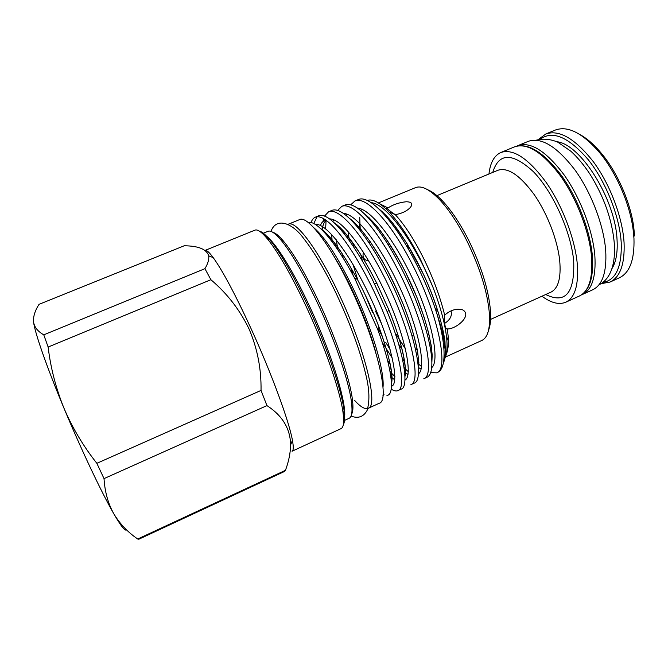 <?xml version="1.0" encoding="UTF-8"?>
<svg xmlns="http://www.w3.org/2000/svg" width="668" height="668" viewBox="0 0 668 668"><rect width="100%" height="100%" fill="white"/><g stroke="black" fill="none" stroke-linecap="round" stroke-linejoin="round"><path stroke-width="1" d="M488.943 173.997C490.262 162.683 494.236 155.519 500.875 152.479C513.166 148.43 528.179 158.291 545.906 182.055C562.205 205.26 574.897 238.493 577.252 263.685C578.814 284.877 574.998 297.719 565.796 302.212C559.049 304.984 551.092 302.98 541.94 296.216M581.444 294.889L582.438 294.471C591.99 289.82 596.132 276.894 594.846 255.71C592.825 230.527 580.267 197.486 563.85 174.523C545.956 151.018 530.634 141.382 517.9 145.624L516.915 146.067M582.438 294.471L592.708 289.795C602.494 285.036 606.828 272.051 605.717 250.842C603.889 225.65 591.405 192.685 574.889 169.847C556.878 146.476 541.364 136.965 528.338 141.324L517.9 145.624M579.891 134.527C587.272 138.56 594.67 145.106 602.093 154.174C617.775 173.279 630.517 202.671 633.74 227.17L634.6 236.004M610.043 282.055L619.395 277.788C629.765 272.761 634.625 259.601 633.957 238.317L633.064 229.149C629.707 203.723 616.447 173.146 600.181 153.314C582.922 133.191 567.975 125.434 555.333 130.051L545.831 133.967C559.358 129.4 575.248 138.71 593.485 161.898C610.185 184.577 622.568 217.467 624.071 242.734C624.889 264.01 620.213 277.111 610.043 282.055L600.983 283.708M287.983 224.364L299.548 219.622C307.305 215.238 329.591 243.461 350.383 287.324C377.211 342.793 390.471 401.067 379.182 403.28L368.177 408.332C365.029 409.559 360.503 406.929 354.608 400.424M288.342 224.197C295.623 220.006 317.475 248.513 338.233 292.534C365.004 348.22 378.898 406.403 368.177 408.332M445.456 357.046L481.812 340.48C487.64 337.724 490.195 329.023 489.452 314.369C487.673 292.592 480.083 267.943 466.673 240.405C457.981 223.296 449.03 209.794 439.82 199.899C429.624 189.345 421.533 185.253 415.538 187.633L378.414 202.922M444.679 315.179C444.111 321.617 444.629 326.084 446.241 328.598L447.368 328.932C455.801 329.416 472.86 315.363 462.54 309.793L458.148 309.192C453.263 309.443 448.771 311.438 444.679 315.179C440.254 297.043 433.307 278.255 423.829 258.817C414.243 239.62 404.716 224.899 395.256 214.662C401.969 213.501 407.054 211.03 410.511 207.255C413.1 203.69 411.647 201.853 406.161 201.761C399.105 202.521 393.043 204.592 387.974 207.957L379.816 203.84M369.212 217.86L369.17 218.712M360.277 230.569L359.718 217.459M367.183 200.45C372.493 198.588 379.816 202.446 389.135 212.015C399.497 223.045 409.927 238.818 420.448 259.318L432.739 286.689C441.005 308.082 445.715 326.051 446.875 340.596C447.426 348.537 446.775 354.441 444.921 358.307M387.974 207.957L387.164 207.823C386.513 208.082 388.1 209.627 391.924 212.432L395.256 214.662M369.462 242.676L370.222 241.657M343.319 424.706C344.688 422.493 344.955 417.934 344.12 411.045L343.152 413.534C344.237 422.468 343.519 427.512 340.997 428.656L292.05 451.234C293.511 450.574 293.644 446.942 292.434 440.337C289.211 421.667 271.4 373.011 250.968 328.431C235.228 294.312 222.636 270.707 213.209 257.614C209.301 252.337 206.596 249.941 205.101 250.408M285.461 470.305L137.717 539.001L138.794 539.243L284.693 471.374L285.461 470.305C288.718 461.58 290.438 453.104 290.622 444.88C290.321 428.697 282.43 415.613 266.941 405.61L261.038 390.421C261.363 368.744 257.347 348.22 248.989 328.84C239.787 309.802 227.087 293.427 210.888 279.717L204.926 268.678C207.932 263.66 209.184 259.384 208.683 255.844C206.704 249.264 198.538 245.907 184.201 245.774L39.036 304.341C34.953 310.745 33.124 316.599 33.55 321.901L33.5 318.594M397.894 390.613L401.142 389.118C409.375 387.39 404.006 352.403 387.29 311.989L372.059 278.806C350.583 236.856 328.572 211.622 318.669 215.814L315.346 217.175C325.116 213.034 347.018 238.351 368.486 280.343C395.882 333.09 408.449 388.392 397.903 390.613C396.182 391.398 393.953 390.905 391.206 389.135M317.108 216.758L313.718 223.555M311.096 222.578C311.973 219.839 313.384 218.035 315.346 217.175M436.663 372.836L437.707 372.36C442.634 370.064 444.696 362.19 443.894 348.738C443.218 339.327 441.022 328.071 437.315 314.987C431.662 297.068 424.088 278.923 414.611 260.545C393.494 219.613 368.845 194.146 358.198 199.648L354.925 200.976C365.454 195.54 389.987 221.075 411.104 262.048C438.392 313.776 449.364 369.78 436.663 372.836L430.668 372.619M353.055 243.06L353.931 247.419M372.51 312.315L365.179 294.788M349.372 240.739L348.078 231.462M350.708 204.817L354.925 200.976M400.524 266.59C378.998 225.016 356.061 200.375 345.097 205.001L341.816 206.345C352.654 201.769 375.474 226.485 396.992 268.102C424.522 320.348 435.645 375.9 423.821 378.723L427.036 377.253C431.085 375.374 432.588 368.477 431.545 356.562C429.182 334.434 417.884 300.132 400.524 266.59M338.175 225.851L338.2 226.711M342.049 253.481L343.143 258.082M338.016 250.108L336.188 239.678M335.052 223.496L335.069 223.012M337.657 210.412L341.816 206.345M386.338 272.678C364.837 230.919 342.358 205.978 331.921 210.395L328.623 211.739C338.926 207.381 361.296 232.397 382.789 274.197C410.252 326.694 422.092 382.121 410.904 384.651L414.127 383.173C425.483 380.568 413.818 325.107 386.338 272.678M326.059 221.05L325.617 228.748M325.767 232.831L325.842 233.95M322.485 230.36L322.477 229.892M322.477 227.838L322.494 227.095M323.003 221.517L323.621 218.645M324.539 216.073L328.623 211.739M375.458 311.029L381.712 324.172M402.47 358.875L404.616 361.705M387.524 360.261L390.204 364.11M383.014 387.273C384.751 371.174 371.725 327.028 352.787 287.733C337.724 256.955 324.748 236.965 313.851 227.763M386.947 395.414C395.114 394.963 392.149 368.135 377.671 329.374L354.791 278.481C335.887 242.567 316.64 219.997 308.215 222.486M383.031 394.796L384.042 394.721L382.964 395.523M383.24 394.788L383.774 394.988M351.627 414.152C352.98 411.847 353.288 407.371 352.554 400.716C350.508 380.885 336.355 338.768 318.553 301.168C305.184 273.145 293.411 253.03 283.215 240.814C278.865 235.72 275.383 232.89 272.778 232.297M267.726 238.451L267.676 239.01M343.661 420.807L349.139 418.293C351.76 417.099 352.579 412.056 351.602 403.163C349.489 382.998 334.985 339.954 316.799 301.493C303.138 272.845 291.131 252.287 280.785 239.829C274.957 233.04 270.715 230.193 268.06 231.287L262.474 233.566M344.12 411.045C341.791 390.438 326.385 345.231 307.305 304.708C292.935 274.439 280.468 252.838 269.914 239.904C265.455 234.585 261.956 231.671 259.393 231.153M343.152 413.534C340.747 392.6 324.982 346.441 305.501 305.051C290.839 274.13 278.147 252.078 267.442 238.91C261.656 232.013 257.489 229.091 254.925 230.151L205.093 250.408M427.687 189.745C432.171 191.516 437.181 195.323 442.717 201.16C451.618 210.704 460.252 223.705 468.627 240.163C481.519 266.641 488.817 290.38 490.512 311.388C490.988 319.421 490.337 325.683 488.575 330.167M375.859 352.771C370.573 333.065 362.607 311.923 351.944 289.327C346.007 276.936 340.079 266.023 334.15 256.57M436.371 310.169L435.16 308.399M451 310.929C452.328 315.638 450.207 319.797 444.637 323.404M363.175 253.514C362.515 257.781 364.369 260.261 368.719 260.938M408.515 249.381L407.079 243.645M443.477 362.423C445.314 359.459 445.773 354.015 444.871 346.082C443.878 337.774 441.356 327.404 437.315 314.987M343.243 413.292L343.686 413.642M126.502 529.816C125.217 531.519 120.983 526.184 113.811 513.801C101.828 493.067 81.204 449.589 63.953 408.14C46.56 366.523 34.678 332.23 33.55 321.901C34.302 327.07 37.709 331.378 43.771 334.843L48.138 347.043L210.888 279.717M137.717 539.001C127.805 532.229 119.839 523.829 113.811 513.801C108.091 503.572 104.826 491.84 104.024 478.614L96.852 463.316C83.275 446.115 72.311 427.729 63.953 408.14C55.895 388.233 50.626 367.868 48.138 347.043M204.926 268.678L43.771 334.843M261.038 390.421L96.852 463.316M104.024 478.614L266.941 405.61M411.797 334.994L412.34 335.77M431.503 356.161L432.221 356.612M444.036 357.338L444.796 356.545M446.299 354.123C448.053 350.341 448.696 344.596 448.228 336.906L447.368 328.932M435.035 308.015L436.471 310.119M489.627 319.838L550.816 292.208C558.264 288.534 561.229 277.963 559.7 260.495C557.529 240.012 547.192 213.234 534.091 194.438C519.846 175.125 507.789 167.067 497.944 170.256L435.945 196.041M492.759 172.411C498.754 152.596 512.339 152.379 533.498 171.768C552.995 191.841 571.006 231.754 573.695 261.004C574.814 293.06 565.479 304.232 545.706 294.513M514.627 146.818C527.92 142.434 543.51 151.97 561.379 175.417C577.828 198.296 590.403 231.245 592.424 256.504C593.735 277.913 589.376 291.098 579.331 296.041C588.834 291.415 592.917 278.489 591.581 257.272C589.493 232.055 576.893 198.93 560.469 175.884C542.583 152.304 527.303 142.61 514.627 146.818L500.875 152.479M602.795 282.472C615.829 280.276 621.975 267.008 621.215 242.659C619.62 216.315 605.859 181.638 588.082 159.51C568.652 137.107 552.812 130.26 540.571 138.969M556.836 141.725C580.575 143.996 615.453 199.448 617.048 239.812C617.783 252.487 616.063 262.123 611.896 268.711M343.653 419.754C349.239 411.496 333.29 356.445 308.9 304.884C290.279 264.937 271.158 236.263 263.242 234.293M443.844 359.776C448.303 349.414 442.333 318.653 428.898 286.547C414.519 252.354 394.312 221.225 379.791 209.777M359.601 208.416L359.15 209.268M356.587 224.607L356.603 226.001M360.787 254.608L362.474 261.255M398.654 344.212L402.053 349.255M418.393 367.458L421.099 369.103M431.862 361.046C433.348 346.467 425.633 316.281 411.68 285.086C396.8 252.295 378.547 224.957 365.104 214.445M346.617 214.011L346.032 215.313M344.237 231.913L344.362 233.992M350.792 267.576L353.105 275.341M382.263 342.459L392.3 358.065M404.691 372.185L407.989 374.548M418.444 368.41C420.189 354.7 412.123 323.504 397.644 291.215C382.154 257.18 363.509 229.099 350.207 219.046M333.566 219.68L332.889 221.509M331.645 234.435L332.205 241.841M390.855 376.685L394.746 379.917M404.95 375.725C406.946 365.196 400.474 338.225 388.935 310.052L376.994 283.649C361.346 253.005 347.46 233.04 335.328 223.755M326.067 220.215C323.429 220.59 321.558 222.327 320.456 225.433M391.431 382.814C392.918 372.393 388.734 353.731 378.89 326.827C373.028 311.196 365.83 295.339 357.313 279.266C343.427 253.648 331.378 236.915 321.149 229.057M432.739 286.689C414.026 241.282 386.121 203.515 371.199 202.671M359.568 227.83L359.693 229.817M405.451 348.93L395.815 333.841L405.426 348.83M418.068 363.584L418.878 364.294M431.703 367.609C439.661 361.697 432.906 323.279 414.594 282.956C395.072 240.305 370.999 209.126 357.413 208.032M347.46 235.704L347.761 238.493M353.03 264.419L357.864 280.309M378.08 328.514L382.388 336.572M390.104 349.489L385.67 342.292L390.087 349.431M404.123 367.692L405.401 368.945M418.377 373.846C426.409 369.154 419.362 330.426 400.633 289.211C380.702 245.632 356.461 213.827 343.544 213.443M335.503 244.171L335.929 247.035M390.02 371.458L391.69 373.303M404.95 380.067C413.108 376.744 405.777 337.766 386.613 295.582C366.256 251.018 341.841 218.511 329.641 218.92M323.729 223.521L322.719 226.669M391.456 386.238C399.806 384.376 392.049 344.863 372.235 301.41C351.243 255.602 326.594 222.628 315.396 224.49M602.093 154.174L600.181 153.314M633.74 227.17L633.064 229.149M545.831 133.967L538.433 139.437M598.979 284.785C603.004 282.965 606.41 279.675 609.199 274.899C613.358 267.242 615.094 257.08 614.401 244.421C612.381 220.465 604.181 196.951 589.802 173.88C583.84 164.929 577.553 157.397 570.948 151.302L557.864 142.217C550.632 139.086 543.435 138.41 536.27 140.171M270.983 231.404C276.268 216.582 292.734 223.212 303.598 238.384C314.127 251.761 324.982 270.097 336.138 293.411C350.475 323.938 360.528 351.694 366.298 376.66C369.479 390.212 369.738 401.476 367.091 410.436C363.442 416.916 358.098 418.794 351.051 416.08M395.038 214.52L389.135 212.015M213.209 257.614L208.683 255.844M283.215 240.814L280.785 239.829M269.914 239.904L267.442 238.91M442.717 201.16L439.82 199.899M282.823 240.305L282.397 240.48M441.348 328.547L442.7 328.639M446.625 328.906L447.31 328.957M428.605 334.893L429.14 335.094M388.475 245.306L389.452 243.653M415.538 349.164L417.283 349.781M383.691 213.852L383.991 213.334M386.354 209.226L387.164 207.823M352.646 401.351L352.228 401.543M490.512 311.388L489.452 314.369M354.791 278.481L357.313 279.266C349.172 264.269 341.765 252.387 335.094 243.62C329.324 236.121 324.397 231.011 320.314 228.289M404.983 376.418C405.66 374.498 405.635 370.314 404.925 363.868C403.105 350.291 397.777 332.355 388.935 310.052L387.29 311.989M334.685 223.145C337.908 225.316 341.615 228.84 345.799 233.708L359.626 252.771C365.521 262.098 371.308 272.394 376.994 283.649L374.447 283.533M391.456 383.432C393.677 375.366 389.486 356.503 378.89 326.827L377.671 329.374M363.409 252.813L363.217 251.986M359.618 229.717L359.359 223.045M360.979 210.712L361.613 209.117M379.048 209.059C383.173 212.299 387.64 216.841 392.475 222.703L406.812 243.21L423.696 274.715C434.434 297.928 442.942 324.857 444.997 341.749L445.322 353.848M418.084 363.776L421.566 366.523M431.887 361.931L432.188 354.967L431.211 345.548L428.505 332.489L424.147 317.317L417.091 297.794L405.259 271.542C396.216 254.424 387.315 240.004 378.564 228.281C373.445 222.085 368.711 217.242 364.377 213.743M347.385 235.612L347.694 238.401M404.157 367.893L408.332 371.675M418.469 369.204L418.853 362.582L417.542 351.218C415.93 343.035 413.492 333.783 410.244 323.471L404.14 306.604C397.627 290.847 390.346 275.625 382.296 260.963L370.247 241.691L361.004 229.491C356.837 224.774 353.013 221.075 349.523 218.386M335.445 244.087L335.87 246.96M390.054 371.65L394.93 376.66M322.043 229.926C323.036 223.83 324.623 220.774 326.794 220.757M264.912 235.837L268.594 239.369M352.554 400.716L351.602 403.163M292.434 440.337L290.622 444.88M448.228 336.906L446.875 340.596M444.863 346.082L443.894 348.738M444.596 357.438L444.011 357.706M579.331 296.041L565.796 302.212"/></g></svg>
